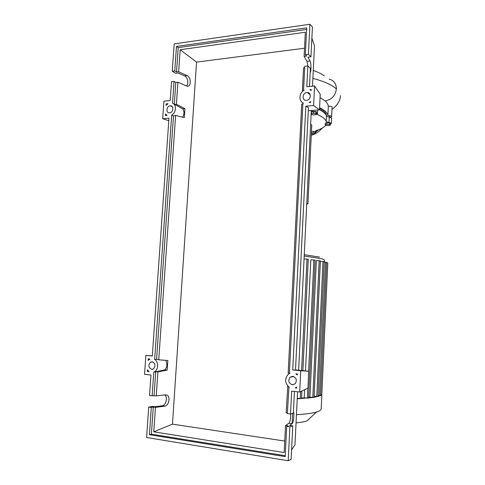 <?xml version="1.0" encoding="UTF-8"?>
<svg xmlns="http://www.w3.org/2000/svg" width="485" height="485" viewBox="0 0 485 485"><rect width="100%" height="100%" fill="white"/><g stroke="black" fill="none" stroke-linecap="round" stroke-linejoin="round"><path stroke-width="0.73" d="M326.538 115.982L326.514 115.575C326.363 114.036 325.326 112.484 323.404 110.926L319.542 108.464M306.738 204.124L307.933 203.736L306.781 203.245M307.933 203.736L311.764 125.051L310.642 124.245M311.382 132.902L313.692 132.914L315.147 133.478L314.177 134.03L311.34 133.854M311.461 131.399L313.765 131.411L313.692 132.914M313.765 131.411L315.22 131.981L315.147 133.478M330.333 125.081L328.691 125.579L326.15 125.385L325.247 124.7L326.89 124.202L329.442 124.39L330.333 125.081L330.406 123.505L329.515 122.808L329.442 124.39M326.89 124.202L326.963 122.62L325.32 123.123L325.247 124.7M326.963 122.62L329.515 122.808M315.965 113.781L316.268 114.569L314.086 114.963L311.6 114.575L311.285 113.781L313.462 113.381L315.965 113.781L316.044 112.114L316.268 114.569M313.462 113.381L313.546 111.714L311.364 112.12L311.285 113.781M313.546 111.714L316.044 112.114M311.261 111.574L312.195 111.501C315.111 111.344 316.893 111.708 317.529 112.599L316.529 113.775L317.354 114.502C322.373 116.715 325.332 119.001 326.229 121.365C326.49 121.856 327.423 122.208 329.03 122.432L331.358 123.378L330.382 124.045M325.762 125.094C324.271 127.252 321.07 129.077 316.178 130.568L315.329 131.223L316.099 132.053L315.189 132.648M329.03 122.432L329.285 116.97C327.672 116.746 326.745 116.382 326.484 115.879L326.229 121.365M319.488 109.719C323.386 111.726 325.72 113.781 326.484 115.879M329.285 116.97L331.601 118.025M305.495 370.916L310.812 259.851L315.135 260.033L308.612 398.064L301.561 397.93M304.216 397.724L304.598 389.728M309.939 397.057L316.359 260.651L320.385 260.827L314.037 397.367L308.648 397.239M324.204 261.585L318.008 396.53L314.092 396.251M314.122 396.245L320.385 261.409L324.204 261.579M301.894 390.989L301.531 398.591L297.25 398.27M304.053 259.002L308.254 259.184L302.876 370.655M320.603 395.554L313.916 397.415L297.22 398.84M320.603 395.566L326.672 262.288L324.174 262.149M321.828 394.463L320.585 395.584L318.057 395.433M321.864 393.735L327.793 262.949L326.647 262.84M321.828 394.475L320.652 394.499M321.216 408.509L321.179 409.225C320.852 410.243 319.306 411.177 316.541 412.014C312.255 413.281 305.556 414.166 296.444 414.663M316.541 412.014L306.908 420.938C304.325 421.756 300.706 422.417 296.044 422.908M313.268 70.464C317.887 72.095 321.561 73.902 324.295 75.872M320.064 97.6L325.186 100.953C327.102 102.753 328.145 104.542 328.309 106.318L327.884 115.515C330.109 115.588 331.37 115.945 331.667 116.582L330.697 117.279M319.579 107.694C324.792 110.24 327.563 112.847 327.884 115.515M328.309 106.318C330.54 106.227 331.807 106.427 332.11 106.924L332.104 107.015M329.2 79.134C333.91 80.407 336.305 83.669 336.384 88.913C335.414 95.691 331.679 99.704 325.186 100.953M306.872 92.52L307.375 92.508C311.8 92.508 310.933 100.104 306.484 100.304L306.096 100.322C301.609 100.425 302.379 92.762 306.872 92.52M292.776 376.318C296.474 377.809 297.263 380.313 295.135 383.829L292.358 384.781C288.636 383.235 287.878 380.713 290.072 377.221L292.776 376.318M170.126 105.797L170.374 105.785C174.103 105.597 173.357 112.684 169.629 112.847L169.435 112.853C165.682 113.09 166.379 105.985 170.126 105.797M152.199 361.749C155.479 363.477 155.855 365.884 153.321 368.97L151.666 369.352C148.386 367.575 148.028 365.163 150.599 362.107L152.199 361.749M293.449 411.723C294.48 413.978 293.473 423.017 292.103 423.684L289.581 425.381L292.752 425.818L289.891 426.824L286.696 426.376L288.187 425.86L285.526 425.49L288.939 423.247C290.127 421.677 290.721 418.567 290.721 413.929M288.969 387.066L287.338 413.572L290.527 413.984L293.376 413.105L294.45 391.419M287.799 386.03L286.168 412.771L287.369 412.929M152.12 395.905L153.775 372.189L154.515 371.813C158.565 369.582 158.65 361.78 154.666 359.403L171.696 115.042C176.194 112.696 176.746 104.693 172.521 103.184L174.042 81.413L171.52 81.704L170.199 100.547L163.93 101.183L162.687 118.716L168.968 118.17L152.296 356.026L145.882 355.39L144.542 374.293L150.968 375.026L149.525 395.566L156.249 395.863L165.446 394.851L166.87 395.081C170.72 396.554 168.889 405.896 164.676 406.175L155.455 407.37L153.272 407.067L151.32 407.448L148.719 407.085L152.52 406.351L155.103 406.709L162.063 405.818C166.07 405.557 168.083 396.888 164.615 394.942M289.369 373.08L288.175 372.959L301.706 104.172L302.87 104.069M302.343 91.629L303.543 67.791L304.695 67.657M307.926 66.015L306.993 61.34L304.119 56.339L305.332 32.252L180.171 49.725L196.552 62.104L172.472 424.157L284.743 441.053M292.14 423.654L292.649 413.329M155.455 407.37L153.763 431.826L284.168 452.535L285.526 425.49M290.527 413.984L291.667 391.104L299.688 392.019L300.724 370.74L292.722 369.946L305.835 106.191L313.607 105.512L314.559 85.942L306.805 86.73L307.836 65.93L304.768 66.287L303.561 90.283L304.15 90.222C298.936 92.938 298.499 101.383 303.507 103.147L302.913 103.202L289.369 373.153L289.975 373.22L288.054 374.414C284.459 378.979 284.865 383.259 289.272 387.266L288.66 387.2M148.719 407.085L146.591 437.5L288.205 460.75L289.891 426.824M288.205 460.75L291.097 459.41L292.752 425.818M153.763 431.826L172.472 424.157M186.422 85.936C189.059 84.135 187.774 77.176 184.555 75.915L178.183 73.011L175.679 73.314L172.254 71.234L174.77 70.925L176.534 71.998L178.65 71.744L180.171 49.725M178.65 71.744L187.089 75.611C191.581 77.412 191.217 87.712 186.713 86.045L177.928 82.201L175.806 82.45L174.042 81.413M156.249 395.863L157.91 371.856L167.192 370.091L167.84 360.482L158.74 359.809L175.631 115.418L184.306 117.637L184.906 108.713L176.401 104.245L177.928 82.201M287.502 386.26L288.09 386.327M167.192 370.091L164.93 369.849L156.303 371.68L157.91 371.856M156.303 371.68L155.709 371.965L154.072 395.578M153.272 407.067L151.393 434.184L149.416 434.687L151.32 407.448M148.216 358.809L149.992 358.991L148.107 360.397L148.216 358.809M165.397 115.551L165.5 114.078L167.137 115.4L165.397 115.551M166.222 103.863L167.962 103.687L166.119 105.336L166.222 103.863L167.01 104.396M147.325 371.407L147.44 369.819L149.107 371.607L147.325 371.407L148.495 371.11M296.644 388.091L295.171 387.927L296.693 387.078L296.644 388.091M310.679 101.589L310.636 102.511L309.224 102.638L310.679 101.589M311.231 90.434L309.86 89.658L311.273 89.519L311.231 90.434M297.335 373.965L297.287 374.972L295.868 373.814L297.335 373.965M309.491 86.457L310.388 68.282L307.836 65.93M304.119 56.339L306.672 56.024L305.344 54.763L308.411 54.381L310.952 56.83L307.908 57.206L310.03 60.977C311.206 62.807 311.315 71.483 310.182 72.465M308.411 54.381L309.909 24.25L174.17 43.905L172.254 71.234M173.169 103.523L182.7 108.919L184.906 108.713M175.806 82.45L174.303 104.129M174.77 70.925L176.479 46.427L178.225 47.609L176.534 71.998M310.952 56.83L312.425 26.966L309.909 24.25M286.696 426.376L285.18 456.627L149.416 434.687M176.479 46.427L306.696 27.863L305.344 54.763M176.401 104.245L174.836 104.396M178.225 47.609L306.617 29.439M164.93 369.849C167.264 366.902 167.495 363.726 165.627 360.319M158.74 359.809L156.594 359.239L173.484 115.939L171.696 115.042M173.484 115.939L175.631 115.418M182.578 117.2C184.409 114.145 184.452 111.386 182.7 108.919M304.525 48.233L196.552 62.104M285.222 455.724L151.393 434.184M293.079 376.366L292.982 376.687M292.934 384.799L293.298 384.581M155.709 371.965L153.775 372.189M154.666 359.403L156.594 359.239M296.674 387.497L295.171 387.927M152.696 369.249L151.726 369.358M152.308 355.875L145.882 355.39M162.687 118.716L168.786 120.723M295.51 369.928L308.727 371.237L307.926 388.176L299.688 392.019M292.722 369.946L295.498 370.122L308.448 107.603L305.835 106.191M300.724 370.74L308.727 371.237M291.558 449.995L294.977 444.739L297.566 391.777M298.621 370.237L311.309 110.538M312.504 86.148L314.48 45.748L311.873 38.188M307.69 92.538L307.89 92.926M313.607 105.512L319.482 109.846L308.29 110.75M319.482 109.846L320.221 94.248L314.559 85.942M312.195 111.501L312.243 110.459M315.747 131.677L315.796 130.714M317.354 114.502L317.433 112.878M324.362 260.312L324.374 259.99C324.15 259.554 322.974 259.081 320.846 258.56L304.198 256.038M319.542 257.074L304.265 254.68M312.795 397.391L319.166 260.712M307.344 398.094L307.811 388.23M308.618 371.225L313.898 259.911M300.245 398.621L300.585 391.601M301.603 370.528L307.005 259.063M316.778 396.554L323.004 261.47M319.397 395.59L325.496 262.179M312.88 78.394C324.022 81.316 331.855 84.82 336.384 88.913M322.264 128.076C319.185 131.659 315.523 134.066 311.267 135.297C315.492 134.06 319.136 131.665 322.204 128.107M318.536 129.774L316.117 131.635M316.141 131.211L317.62 130.101M292.103 423.684L288.939 423.247M164.676 406.175L162.063 405.818M310.03 60.977L306.993 61.34M187.089 75.611L184.555 75.915M326.502 115.915L326.514 115.575M329.551 117.012L329.618 115.648M331.607 117.94L331.358 123.378M316.171 130.574L316.099 132.053M317.657 110.004L317.529 112.599M324.374 259.99L324.277 262.149M321.852 394.408L321.179 409.225M332.11 106.924L331.667 116.582M331.995 109.495C336.79 105.736 340.506 100.892 340.458 95.563M310.279 94.902L307.375 92.508M172.345 106.809L170.374 105.785M166.87 395.081L165.246 394.869M157.116 371.516L154.515 371.813M152.848 361.901L150.599 362.107M293.716 376.548L290.072 377.221"/></g></svg>
